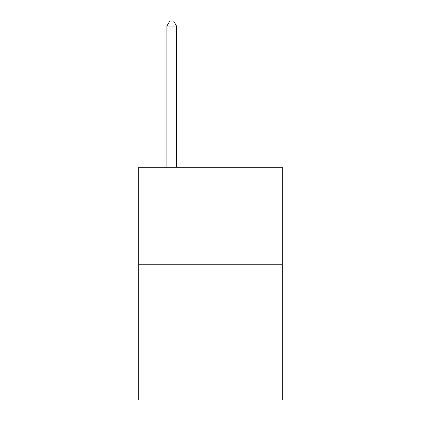<?xml version="1.0" encoding="UTF-8"?>
<svg xmlns="http://www.w3.org/2000/svg" width="421" height="421" viewBox="0 0 421 421"><rect width="100%" height="100%" fill="white"/><g stroke="black" fill="none" stroke-linecap="round" stroke-linejoin="round"><path stroke-width="0.63" d="M282.249 264.214L282.249 399.95L138.751 399.95L138.751 167.258L282.249 167.258L282.249 264.214L138.751 264.214M176.567 167.258L176.567 26.091L166.869 26.091L166.869 167.258M166.869 26.091L169.779 21.05L173.657 21.05L176.567 26.091"/></g></svg>
